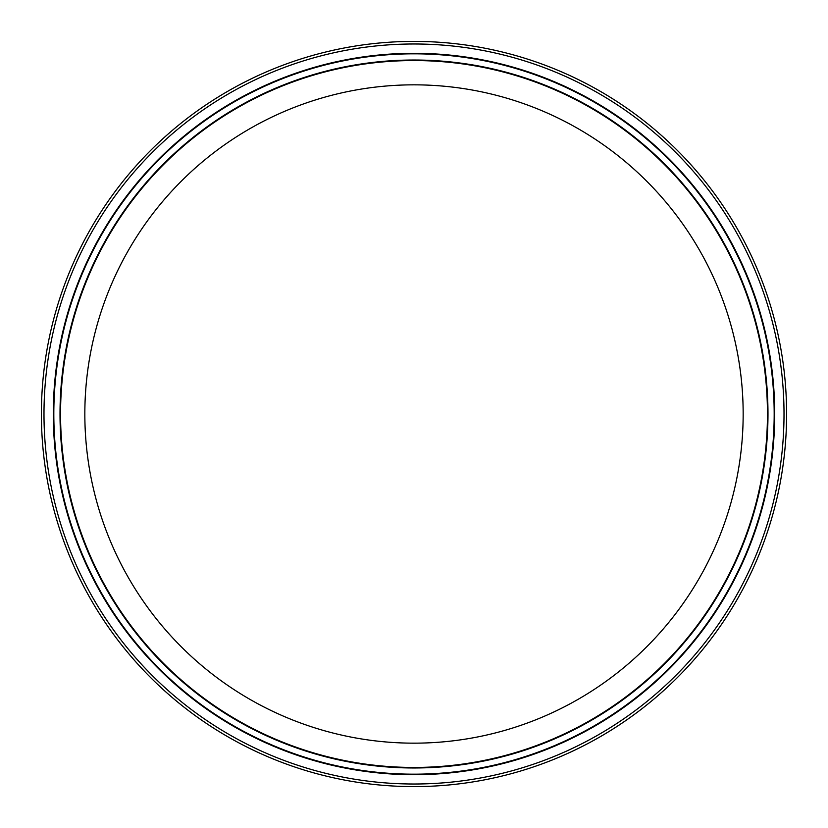 <?xml version="1.0" encoding="UTF-8"?>
<svg xmlns="http://www.w3.org/2000/svg" width="828" height="828" viewBox="0 0 828 828"><rect width="100%" height="100%" fill="white"/><g stroke="black" fill="none" stroke-linecap="round" stroke-linejoin="round"><path stroke-width="1.24" d="M786.6 414A372.6 372.6 0 0 1 414 786.6A372.6 372.6 0 0 1 41.4 414A372.6 372.6 0 0 1 414 41.4A372.6 372.6 0 0 1 786.6 414M43.987 414A370.012 370.012 0 0 1 414 43.987A370.012 370.012 0 0 1 784.012 414A370.012 370.012 0 0 1 414 784.012A370.012 370.012 0 0 1 43.987 414M60.02 414A353.98 353.98 0 0 1 414 60.02A353.98 353.98 0 0 1 767.98 414A353.98 353.98 0 0 1 414 767.98A353.98 353.98 0 0 1 60.02 414A353.98 353.98 0 0 1 414 60.02A353.98 353.98 0 0 1 767.98 414A353.98 353.98 0 0 1 414 767.98A353.98 353.98 0 0 1 60.02 414A353.98 353.98 0 0 1 414 60.02A353.98 353.98 0 0 1 767.98 414A353.98 353.98 0 0 1 414 767.98A353.98 353.98 0 0 1 60.02 414M774.18 414A360.18 360.18 0 0 1 414 774.18A360.18 360.18 0 0 1 53.82 414A360.18 360.18 0 0 1 414 53.82A360.18 360.18 0 0 1 774.18 414A360.18 360.18 0 0 1 414 774.18A360.18 360.18 0 0 1 53.82 414M743.161 414A329.161 329.161 0 0 1 414 743.161A329.161 329.161 0 0 1 84.839 414A329.161 329.161 0 0 1 414 84.839A329.161 329.161 0 0 1 743.161 414M767.452 414A353.452 353.452 0 0 0 414 60.547A353.452 353.452 0 0 0 60.547 414A353.452 353.452 0 0 0 414 767.452A353.452 353.452 0 0 0 767.452 414M53.302 414A360.697 360.697 0 0 1 414 53.302A360.697 360.697 0 0 1 774.697 414A360.697 360.697 0 0 1 414 774.697A360.697 360.697 0 0 1 53.302 414"/></g></svg>
